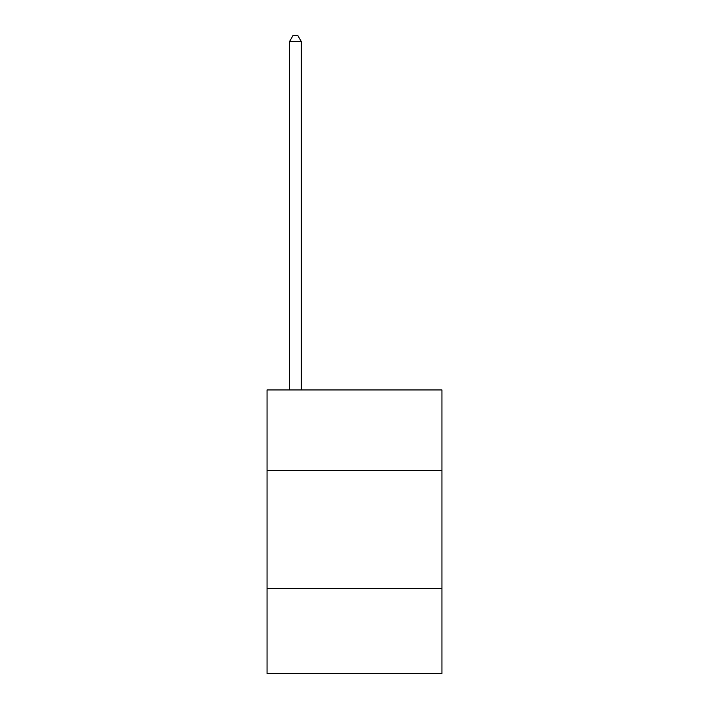 <?xml version="1.0" encoding="UTF-8"?>
<svg xmlns="http://www.w3.org/2000/svg" width="709" height="709" viewBox="0 0 709 709"><rect width="100%" height="100%" fill="white"/><g stroke="black" fill="none" stroke-linecap="round" stroke-linejoin="round"><path stroke-width="1.06" d="M441.946 470.306L441.946 389.95L267.054 389.95L267.054 470.306L441.946 470.306L441.946 673.55L267.054 673.55L267.054 470.306M441.946 588.47L267.054 588.47M301.325 389.95L301.325 41.592L289.511 41.592L289.511 389.95M289.511 41.592L293.056 35.45L297.78 35.45L301.325 41.592"/></g></svg>
